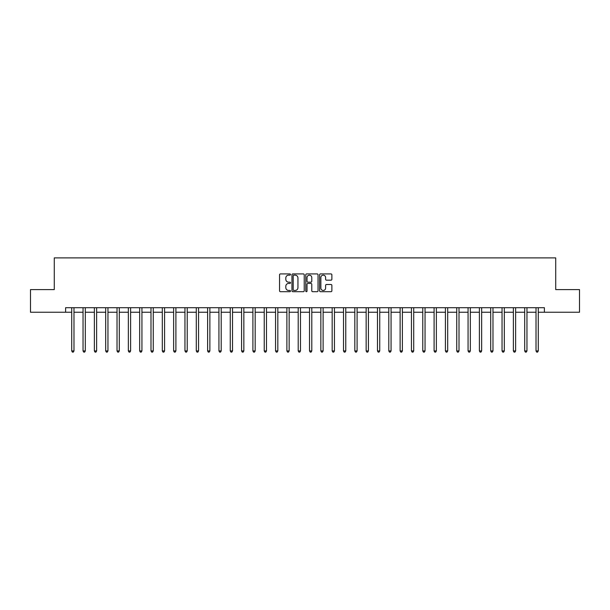 <?xml version="1.0" encoding="UTF-8"?>
<svg xmlns="http://www.w3.org/2000/svg" width="610" height="610" viewBox="0 0 610 610"><rect width="100%" height="100%" fill="white"/><g stroke="black" fill="none" stroke-linecap="round" stroke-linejoin="round"><path stroke-width="0.91" d="M290.505 274.538A0.625 0.625 0 0 0 289.88 273.913L280.432 273.913A0.892 0.892 0 0 0 279.548 274.805L279.548 290.81A0.892 0.892 0 0 0 280.432 291.694L289.88 291.694A0.625 0.625 0 0 0 290.505 291.077A0.625 0.625 0 0 0 289.88 290.452L288.66 290.452A2.844 2.844 0 0 1 285.815 287.607L285.815 286.273A2.844 2.844 0 0 1 288.66 283.429L289.88 283.429A0.625 0.625 0 0 0 290.505 282.804A0.625 0.625 0 0 0 289.88 282.178L288.66 282.178A2.844 2.844 0 0 1 285.815 279.334L285.815 278A2.844 2.844 0 0 1 288.66 275.156L289.88 275.156A0.625 0.625 0 0 0 290.505 274.538M330.986 280.181A0.892 0.892 0 0 0 331.878 279.288L331.878 274.805A0.892 0.892 0 0 0 330.986 273.913L320.494 273.913A0.892 0.892 0 0 0 319.61 274.805L319.61 290.81A0.892 0.892 0 0 0 320.494 291.694L330.986 291.694A0.892 0.892 0 0 0 331.878 290.81L331.878 285.381A0.892 0.892 0 0 0 330.986 284.496L326.495 284.496A0.892 0.892 0 0 0 325.61 285.381L325.61 288.072A2.379 2.379 0 0 1 323.231 290.452A2.379 2.379 0 0 1 320.852 288.072L320.852 277.535A2.379 2.379 0 0 1 323.231 275.156A2.379 2.379 0 0 1 325.61 277.535L325.61 279.288A0.892 0.892 0 0 0 326.495 280.181L330.986 280.181M65.606 312.244L30.5 312.244L30.5 289.597L54.282 289.597L54.282 257.893L555.718 257.893L555.718 289.597L579.5 289.597L579.5 312.244L544.394 312.244L544.394 307.714L65.606 307.714L65.606 312.244L71.721 312.244M304.222 274.805A0.892 0.892 0 0 0 303.33 273.913L292.838 273.913A0.892 0.892 0 0 0 291.954 274.805L291.954 290.81A0.892 0.892 0 0 0 292.838 291.694L303.33 291.694A0.892 0.892 0 0 0 304.222 290.81L304.222 274.805M306.67 273.913L317.162 273.913A0.892 0.892 0 0 1 318.046 274.805L318.046 290.81A0.892 0.892 0 0 1 317.162 291.694L312.671 291.694A0.892 0.892 0 0 1 311.779 290.81L311.779 284.313A0.892 0.892 0 0 0 310.894 283.429L307.913 283.429A0.892 0.892 0 0 0 307.021 284.313L307.021 291.077A0.625 0.625 0 0 1 306.403 291.694A0.625 0.625 0 0 1 305.778 291.077L305.778 274.805A0.892 0.892 0 0 1 306.67 273.913M73.985 312.244L83.044 312.244M85.308 312.244L94.367 312.244M96.632 312.244L105.69 312.244M107.955 312.244L117.021 312.244M119.285 312.244L128.344 312.244M130.609 312.244L139.667 312.244M141.932 312.244L150.99 312.244M153.255 312.244L162.313 312.244M164.578 312.244L173.636 312.244M175.901 312.244L184.96 312.244M187.224 312.244L196.29 312.244M198.555 312.244L207.613 312.244M209.878 312.244L218.937 312.244M221.201 312.244L230.26 312.244M232.524 312.244L241.583 312.244M243.847 312.244L252.906 312.244M255.171 312.244L264.229 312.244M266.494 312.244L275.56 312.244M277.825 312.244L286.883 312.244M289.148 312.244L298.206 312.244M300.471 312.244L309.529 312.244M311.794 312.244L320.852 312.244M323.117 312.244L332.175 312.244M334.44 312.244L343.506 312.244M345.771 312.244L354.829 312.244M357.094 312.244L366.152 312.244M368.417 312.244L377.476 312.244M379.74 312.244L388.799 312.244M391.063 312.244L400.122 312.244M402.387 312.244L411.445 312.244M413.71 312.244L422.776 312.244M425.04 312.244L434.099 312.244M436.363 312.244L445.422 312.244M447.687 312.244L456.745 312.244M459.01 312.244L468.068 312.244M470.333 312.244L479.391 312.244M481.656 312.244L490.714 312.244M492.979 312.244L502.045 312.244M504.31 312.244L513.368 312.244M515.633 312.244L524.692 312.244M526.956 312.244L536.015 312.244M538.279 312.244L544.394 312.244M293.814 275.156A0.625 0.625 0 0 0 293.196 275.781L293.196 289.826A0.625 0.625 0 0 0 293.814 290.452L295.11 290.452A2.844 2.844 0 0 0 297.954 287.607L297.954 278A2.844 2.844 0 0 0 295.11 275.156L293.814 275.156M311.779 277.58A2.379 2.379 0 0 0 309.4 275.202A2.379 2.379 0 0 0 307.021 277.58L307.021 281.294A0.892 0.892 0 0 0 307.913 282.178L310.894 282.178A0.892 0.892 0 0 0 311.779 281.294L311.779 277.58M74.1 307.714L74.054 307.829A0.907 0.907 0 0 0 73.985 308.172L73.985 350.933L71.721 350.933L71.721 308.172A0.907 0.907 0 0 0 71.652 307.829L71.606 307.714M73.985 350.933L73.307 352.107L72.399 352.107L71.721 350.933M85.423 307.714L85.377 307.829A0.907 0.907 86.7 0 0 85.308 308.172L85.308 350.933L83.044 350.933L83.044 308.172A0.907 0.907 86.7 0 0 82.975 307.829L82.93 307.714M85.308 350.933L84.63 352.107L83.722 352.107L83.044 350.933M96.746 307.714L96.7 307.829A0.907 0.907 86.7 0 0 96.632 308.172L96.632 350.933L94.367 350.933L94.367 308.172A0.907 0.907 86.7 0 0 94.306 307.829L94.26 307.714M96.632 350.933L95.953 352.107L95.046 352.107L94.367 350.933M108.069 307.714L108.023 307.829A0.907 0.907 86.7 0 0 107.955 308.172L107.955 350.933L105.69 350.933L105.69 308.172A0.907 0.907 86.7 0 0 105.629 307.829L105.583 307.714M107.955 350.933L107.276 352.107L106.369 352.107L105.69 350.933M119.392 307.714L119.347 307.829A0.907 0.907 86.7 0 0 119.285 308.172L119.285 350.933L117.021 350.933L117.021 308.172A0.907 0.907 86.7 0 0 116.952 307.829L116.906 307.714M119.285 350.933L118.599 352.107L117.7 352.107L117.021 350.933M130.715 307.714L130.67 307.829A0.907 0.907 86.7 0 0 130.609 308.172L130.609 350.933L128.344 350.933L128.344 308.172A0.907 0.907 86.7 0 0 128.275 307.829L128.23 307.714M130.609 350.933L129.93 352.107L129.023 352.107L128.344 350.933M142.046 307.714L141.993 307.829A0.907 0.907 86.7 0 0 141.932 308.172L141.932 350.933L139.667 350.933L139.667 308.172A0.907 0.907 86.7 0 0 139.599 307.829L139.553 307.714M141.932 350.933L141.253 352.107L140.346 352.107L139.667 350.933M153.369 307.714L153.323 307.829A0.907 0.907 86.7 0 0 153.255 308.172L153.255 350.933L150.99 350.933L150.99 308.172A0.907 0.907 86.7 0 0 150.922 307.829L150.876 307.714M153.255 350.933L152.576 352.107L151.669 352.107L150.99 350.933M164.692 307.714L164.647 307.829A0.907 0.907 86.7 0 0 164.578 308.172L164.578 350.933L162.313 350.933L162.313 308.172A0.907 0.907 86.7 0 0 162.252 307.829L162.199 307.714M164.578 350.933L163.899 352.107L162.992 352.107L162.313 350.933M176.016 307.714L175.97 307.829A0.907 0.907 86.7 0 0 175.901 308.172L175.901 350.933L173.636 350.933L173.636 308.172A0.907 0.907 86.7 0 0 173.575 307.829L173.53 307.714M175.901 350.933L175.222 352.107L174.315 352.107L173.636 350.933M187.339 307.714L187.293 307.829A0.907 0.907 86.7 0 0 187.224 308.172L187.224 350.933L184.96 350.933L184.96 308.172A0.907 0.907 86.7 0 0 184.899 307.829L184.853 307.714M187.224 350.933L186.546 352.107L185.646 352.107L184.96 350.933M198.662 307.714L198.616 307.829A0.907 0.907 86.7 0 0 198.555 308.172L198.555 350.933L196.29 350.933L196.29 308.172A0.907 0.907 86.7 0 0 196.222 307.829L196.176 307.714M198.555 350.933L197.869 352.107L196.969 352.107L196.29 350.933M209.985 307.714L209.939 307.829A0.907 0.907 86.7 0 0 209.878 308.172L209.878 350.933L207.613 350.933L207.613 308.172A0.907 0.907 86.7 0 0 207.545 307.829L207.499 307.714M209.878 350.933L209.2 352.107L208.292 352.107L207.613 350.933M221.316 307.714L221.262 307.829A0.907 0.907 86.7 0 0 221.201 308.172L221.201 350.933L218.937 350.933L218.937 308.172A0.907 0.907 86.7 0 0 218.868 307.829L218.822 307.714M221.201 350.933L220.523 352.107L219.615 352.107L218.937 350.933M232.639 307.714L232.593 307.829A0.907 0.907 86.7 0 0 232.524 308.172L232.524 350.933L230.26 350.933L230.26 308.172A0.907 0.907 86.7 0 0 230.191 307.829L230.145 307.714M232.524 350.933L231.846 352.107L230.938 352.107L230.26 350.933M243.962 307.714L243.916 307.829A0.907 0.907 86.7 0 0 243.847 308.172L243.847 350.933L241.583 350.933L241.583 308.172A0.907 0.907 86.7 0 0 241.522 307.829L241.476 307.714M243.847 350.933L243.169 352.107L242.262 352.107L241.583 350.933M255.285 307.714L255.239 307.829A0.907 0.907 86.7 0 0 255.171 308.172L255.171 350.933L252.906 350.933L252.906 308.172A0.907 0.907 86.7 0 0 252.845 307.829L252.799 307.714M255.171 350.933L254.492 352.107L253.585 352.107L252.906 350.933M266.608 307.714L266.562 307.829A0.907 0.907 86.7 0 0 266.494 308.172L266.494 350.933L264.229 350.933L264.229 308.172A0.907 0.907 86.7 0 0 264.168 307.829L264.122 307.714M266.494 350.933L265.815 352.107L264.915 352.107L264.229 350.933M277.931 307.714L277.885 307.829A0.907 0.907 86.7 0 0 277.825 308.172L277.825 350.933L275.56 350.933L275.56 308.172A0.907 0.907 86.7 0 0 275.491 307.829L275.445 307.714M277.825 350.933L277.146 352.107L276.238 352.107L275.56 350.933M289.254 307.714L289.209 307.829A0.907 0.907 86.7 0 0 289.148 308.172L289.148 350.933L286.883 350.933L286.883 308.172A0.907 0.907 86.7 0 0 286.814 307.829L286.769 307.714M289.148 350.933L288.469 352.107L287.562 352.107L286.883 350.933M300.585 307.714L300.539 307.829A0.907 0.907 86.7 0 0 300.471 308.172L300.471 350.933L298.206 350.933L298.206 308.172A0.907 0.907 86.7 0 0 298.137 307.829L298.092 307.714M300.471 350.933L299.792 352.107L298.885 352.107L298.206 350.933M311.908 307.714L311.862 307.829A0.907 0.907 86.7 0 0 311.794 308.172L311.794 350.933L309.529 350.933L309.529 308.172A0.907 0.907 86.7 0 0 309.461 307.829L309.415 307.714M311.794 350.933L311.115 352.107L310.208 352.107L309.529 350.933M323.231 307.714L323.186 307.829A0.907 0.907 86.7 0 0 323.117 308.172L323.117 350.933L320.852 350.933L320.852 308.172A0.907 0.907 86.7 0 0 320.791 307.829L320.746 307.714M323.117 350.933L322.438 352.107L321.531 352.107L320.852 350.933M334.554 307.714L334.509 307.829A0.907 0.907 86.7 0 0 334.44 308.172L334.44 350.933L332.175 350.933L332.175 308.172A0.907 0.907 86.7 0 0 332.114 307.829L332.069 307.714M334.44 350.933L333.762 352.107L332.854 352.107L332.175 350.933M345.878 307.714L345.832 307.829A0.907 0.907 86.7 0 0 345.771 308.172L345.771 350.933L343.506 350.933L343.506 308.172A0.907 0.907 86.7 0 0 343.438 307.829L343.392 307.714M345.771 350.933L345.085 352.107L344.185 352.107L343.506 350.933M357.201 307.714L357.155 307.829A0.907 0.907 86.7 0 0 357.094 308.172L357.094 350.933L354.829 350.933L354.829 308.172A0.907 0.907 86.7 0 0 354.761 307.829L354.715 307.714M357.094 350.933L356.415 352.107L355.508 352.107L354.829 350.933M368.524 307.714L368.478 307.829A0.907 0.907 86.7 0 0 368.417 308.172L368.417 350.933L366.152 350.933L366.152 308.172A0.907 0.907 86.7 0 0 366.084 307.829L366.038 307.714M368.417 350.933L367.738 352.107L366.831 352.107L366.152 350.933M379.855 307.714L379.809 307.829A0.907 0.907 86.7 0 0 379.74 308.172L379.74 350.933L377.476 350.933L377.476 308.172A0.907 0.907 86.7 0 0 377.407 307.829L377.361 307.714M379.74 350.933L379.062 352.107L378.154 352.107L377.476 350.933M391.178 307.714L391.132 307.829A0.907 0.907 86.7 0 0 391.063 308.172L391.063 350.933L388.799 350.933L388.799 308.172A0.907 0.907 86.7 0 0 388.738 307.829L388.684 307.714M391.063 350.933L390.385 352.107L389.477 352.107L388.799 350.933M402.501 307.714L402.455 307.829A0.907 0.907 86.7 0 0 402.387 308.172L402.387 350.933L400.122 350.933L400.122 308.172A0.907 0.907 86.7 0 0 400.061 307.829L400.015 307.714M402.387 350.933L401.708 352.107L400.8 352.107L400.122 350.933M413.824 307.714L413.778 307.829A0.907 0.907 86.7 0 0 413.71 308.172L413.71 350.933L411.445 350.933L411.445 308.172A0.907 0.907 86.7 0 0 411.384 307.829L411.338 307.714M413.71 350.933L413.031 352.107L412.131 352.107L411.445 350.933M425.147 307.714L425.101 307.829A0.907 0.907 86.7 0 0 425.04 308.172L425.04 350.933L422.776 350.933L422.776 308.172A0.907 0.907 86.7 0 0 422.707 307.829L422.661 307.714M425.04 350.933L424.354 352.107L423.454 352.107L422.776 350.933M436.47 307.714L436.424 307.829A0.907 0.907 86.7 0 0 436.363 308.172L436.363 350.933L434.099 350.933L434.099 308.172A0.907 0.907 86.7 0 0 434.03 307.829L433.984 307.714M436.363 350.933L435.685 352.107L434.778 352.107L434.099 350.933M447.801 307.714L447.748 307.829A0.907 0.907 86.7 0 0 447.687 308.172L447.687 350.933L445.422 350.933L445.422 308.172A0.907 0.907 86.7 0 0 445.353 307.829L445.308 307.714M447.687 350.933L447.008 352.107L446.101 352.107L445.422 350.933M459.124 307.714L459.078 307.829A0.907 0.907 86.7 0 0 459.01 308.172L459.01 350.933L456.745 350.933L456.745 308.172A0.907 0.907 86.7 0 0 456.676 307.829L456.631 307.714M459.01 350.933L458.331 352.107L457.424 352.107L456.745 350.933M470.447 307.714L470.401 307.829A0.907 0.907 86.7 0 0 470.333 308.172L470.333 350.933L468.068 350.933L468.068 308.172A0.907 0.907 86.7 0 0 468.007 307.829L467.954 307.714M470.333 350.933L469.654 352.107L468.747 352.107L468.068 350.933M481.77 307.714L481.725 307.829A0.907 0.907 86.7 0 0 481.656 308.172L481.656 350.933L479.391 350.933L479.391 308.172A0.907 0.907 86.7 0 0 479.33 307.829L479.285 307.714M481.656 350.933L480.977 352.107L480.07 352.107L479.391 350.933M493.093 307.714L493.048 307.829A0.907 0.907 86.7 0 0 492.979 308.172L492.979 350.933L490.714 350.933L490.714 308.172A0.907 0.907 86.7 0 0 490.654 307.829L490.608 307.714M492.979 350.933L492.3 352.107L491.401 352.107L490.714 350.933M504.417 307.714L504.371 307.829A0.907 0.907 86.7 0 0 504.31 308.172L504.31 350.933L502.045 350.933L502.045 308.172A0.907 0.907 86.7 0 0 501.977 307.829L501.931 307.714M504.31 350.933L503.631 352.107L502.724 352.107L502.045 350.933M515.74 307.714L515.694 307.829A0.907 0.907 86.7 0 0 515.633 308.172L515.633 350.933L513.368 350.933L513.368 308.172A0.907 0.907 86.7 0 0 513.3 307.829L513.254 307.714M515.633 350.933L514.954 352.107L514.047 352.107L513.368 350.933M527.07 307.714L527.025 307.829A0.907 0.907 86.7 0 0 526.956 308.172L526.956 350.933L524.692 350.933L524.692 308.172A0.907 0.907 86.7 0 0 524.623 307.829L524.577 307.714M526.956 350.933L526.278 352.107L525.37 352.107L524.692 350.933M538.394 307.714L538.348 307.829A0.907 0.907 86.7 0 0 538.279 308.172L538.279 350.933L536.015 350.933L536.015 308.172A0.907 0.907 86.7 0 0 535.946 307.829L535.9 307.714M538.279 350.933L537.601 352.107L536.693 352.107L536.015 350.933"/></g></svg>
